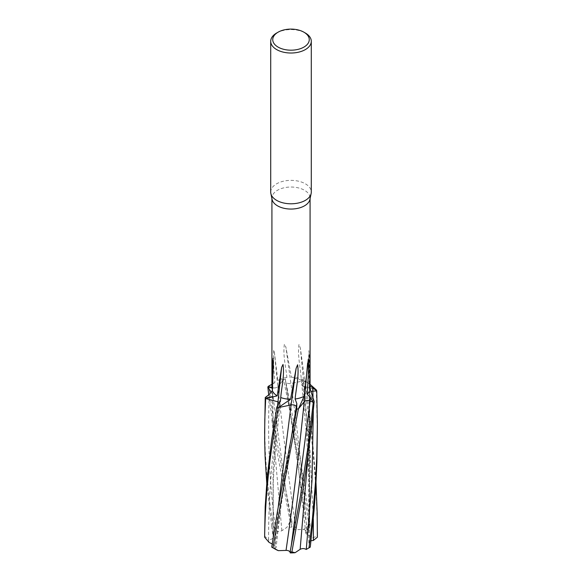 <?xml version="1.0" encoding="UTF-8"?>
<svg xmlns="http://www.w3.org/2000/svg" width="582" height="582" viewBox="0 0 582 582"><rect width="100%" height="100%" fill="white"/><g stroke="black" fill="none" stroke-linecap="round" stroke-linejoin="round"><path stroke-width="0.44" stroke-dasharray="2.91 2.18" d="M280.808 399.368L280.124 404.323L279.324 405.29L280.189 404.039L279.549 402.628L280.189 404.039L275.475 447.252L273.285 481.154L273.133 537.273L271.721 526.31A26.379 15.234 180 0 1 272.987 525.582L275.715 530.42A7.981 6.635 60 0 0 275.803 530.58C277.76 531.722 279.775 531.766 281.863 530.704L286.89 527.357L290.105 521.487A26.379 15.234 180 0 1 291.888 521.487L291.822 526.965L285.893 490.75L291.822 527.139C291.8 528.747 293.183 529.598 295.954 529.7L303.608 529.387L309.006 525.575A26.379 15.234 180 0 1 309.653 525.939A26.379 15.234 180 0 1 310.271 526.303L307.449 531.09A7.981 6.395 -60 0 0 307.354 531.25L305.877 532.595L306.176 534.014L312.941 537.644L317.365 536.189C317.045 497.785 314.476 459.94 309.653 422.648L303.629 380.846L291.422 377.238A19.075 11.014 180 0 1 301.265 378.969L305.164 381.37A26.379 15.234 180 0 0 303.629 380.846L290.891 383.502C288.105 383.844 286.373 383.211 285.689 381.617L285.18 378.489L286.89 377.5C285.791 366.398 282.787 355.537 284.387 344.122L285.886 347.141L291.422 377.238M317.379 433.415L316.31 389.918L302.771 386.041L301.811 384.731L301.265 378.969C300.385 367.395 297.402 355.1 298.973 344.449L300.377 348.16L304.786 380.635A19.075 11.014 180 0 1 309.624 385.881L308.831 350.619L309.748 362.2L310.075 385.058M272.056 199.335A19.075 11.014 180 0 1 271.925 198.04A19.075 11.014 180 0 1 283.703 187.87A19.075 11.014 180 0 1 304.488 190.256A19.075 11.014 180 0 1 310.075 198.04A19.075 11.014 180 0 1 309.944 199.342M271.932 388.005A19.075 11.014 180 0 1 274.922 382.323C273.824 372.138 273.402 361.313 273.671 349.847L274.391 352.336L277.81 380.293A19.075 11.014 180 0 1 286.89 377.5M270.71 192.075A20.29 11.713 180 0 1 283.238 181.249A20.29 11.713 180 0 1 305.346 183.796A20.29 11.713 180 0 1 311.29 192.075M276.654 33.014A20.29 11.713 180 0 1 305.346 33.014M310.075 384.346L304.786 380.635M310.075 385.99L309.624 385.881M307.9 457.452L309.559 394.152L314.164 401.507L309.333 393.548L309.755 392.355L311.232 391.453L309.755 392.355L309.326 393.403L308.656 354.591M316.31 389.918L302.444 385.801L301.811 384.731L302.022 383.814L305.164 381.37A26.379 15.234 180 0 0 303.629 380.846L290.891 383.502C288.105 383.844 286.373 383.211 285.689 381.617L307.449 531.09M309.006 525.575C301.622 474.33 293.132 425.668 283.55 379.602L277.81 380.293M295.954 529.7C289.043 480.15 282.99 432.477 277.803 386.688L283.55 379.602A26.379 15.234 180 0 1 285.282 379.348A26.379 15.234 180 0 0 283.55 379.602L277.803 386.688C276.246 388.063 274.253 388.325 271.816 387.474L268.746 386.033L271.816 387.474L271.554 384.535L274.922 382.323M281.863 530.704L273.38 434.987L272.441 394.276L271.27 392.399L272.667 394.88L272.245 396.073L270.936 396.917L265.247 397.513L269.182 397.28L269.313 394.37M264.621 536.706A26.379 15.234 180 0 1 264.635 536.197L268.564 539.441C268.571 495.835 272.158 451.123 279.324 405.29L276.836 407.065L279.324 405.29L279.782 402.235M274.391 352.336L277.803 386.688C276.246 388.063 274.253 388.325 271.816 387.474L285.893 490.75L274.791 429.174L268.746 386.033M272.5 387.139L272.594 395.498L271.358 396.735L269.182 397.28C267.465 440.989 269.641 485.366 275.715 530.42M309.377 354.802L309.559 394.152L308.969 430.811L308.293 449.34L306.758 465.549M310.279 547.102L309.42 547.298L308.867 542.686L308.744 475.85L306.576 435.489L301.811 384.418L302.502 383.269L305.164 381.37L311.814 431.829L316.011 482.733M308.867 542.686L309.58 541.42L311.028 540.707M290.112 552.063L290.178 552.9M275.213 549.132A22.32 12.884 180 0 1 274.646 548.797L271.729 547.109M272.187 543.959L276.021 546.316L275.977 547.742L274.646 548.797M264.635 536.197L264.621 532.086M277.549 405.916L273.016 471.871L273.125 537.164C272.951 538.765 271.474 539.558 268.695 539.55A7.981 3.427 51.5 0 1 268.564 539.441M271.721 526.31L266.731 482.74M272.987 525.582L269.539 500.6L266.498 470.736L265.254 451.028L264.621 424.205M290.105 521.487L276.217 446.94L268.695 394.851M291.888 521.487L285.093 486.217M291.822 526.965A7.981 7.864 -8.7 0 0 291.822 527.139A22.32 12.884 180 0 0 286.89 527.357M310.271 526.303L309.653 521.319C302.742 471.595 294.623 424.271 285.282 379.348M269.059 542.395A22.32 12.884 180 0 1 268.695 539.55M272.58 532.741A22.32 12.884 180 0 1 275.803 530.58M303.608 529.387A22.32 12.884 180 0 1 306.787 530.908A22.32 12.884 180 0 1 307.354 531.25M312.941 537.644A22.32 12.884 180 0 1 313.305 540.496M309.42 547.298A22.32 12.884 180 0 1 306.787 549.132M317.365 536.189A26.379 15.234 180 0 1 317.379 536.706M309.653 384.018L309.653 525.939L309.224 526.681L309.224 383.698L309.653 383.443M313.312 518.838L309.937 450.279L302.218 379.784M308.875 542.882C310.519 490.291 308.904 438.195 304.044 386.601L300.377 348.16M307.143 534.749C303.418 482.653 297.999 432.237 290.891 383.502L285.886 347.141M313.312 411.008L313.007 397.011M290.178 552.871L291.953 542.017L290.2 552.798M274.857 545.298L278.283 506.624M274.551 548.739L291.953 434.143C285.245 473.151 279.993 510.807 276.195 547.124M310.075 198.695L310.075 198.04M271.925 198.04L271.925 198.695M305.805 533.156L297.016 455.073L285.253 379.188M271.947 419.913L273.38 434.987L272.674 395.062L273.344 363.11"/><path stroke-width="0.87" d="M272.187 543.959L269.059 542.395L264.635 537.222C265.268 495.391 269.852 452.178 278.371 407.589L291.109 404.927L296.114 368.362L297.606 364.783C299.213 375.477 296.209 387.736 295.11 399.005A19.075 11.014 180 0 0 304.19 396.211L308.322 359.058C308.598 369.992 308.176 381.697 307.078 394.174A19.075 11.014 180 0 0 310.068 388.492L310.075 198.04M303.913 32.192L305.346 33.014A20.29 11.713 180 0 1 311.29 41.3L311.29 192.075A20.29 11.713 180 0 1 311.152 193.457L309.944 199.342A19.075 11.014 180 0 1 291 209.054A19.075 11.014 180 0 1 272.056 199.335L270.848 193.457A20.29 11.713 180 0 1 270.71 192.075L270.71 41.3A20.29 11.713 180 0 1 276.654 33.014L278.087 32.192A18.26 10.541 180 0 1 303.913 32.192L303.913 32.192A18.26 10.541 180 0 1 303.913 47.098A18.26 10.541 180 0 1 278.087 47.098A18.26 10.541 180 0 1 278.087 32.192M296.114 368.362L290.578 399.259A19.075 11.014 180 0 1 280.735 397.535C281.615 386.739 284.598 375.914 283.027 364.456L281.623 367.344L277.214 395.862A19.075 11.014 180 0 1 272.376 390.624L273.314 365.27L273.103 358.265L272.172 368.151L271.932 388.005L267.836 386.928A26.379 15.234 180 0 1 268.746 386.033L271.925 384.324M311.152 193.457A20.29 11.713 180 0 1 291 203.795A20.29 11.713 180 0 1 270.848 193.457M311.29 41.3A20.29 11.713 180 0 1 291 53.02A20.29 11.713 180 0 1 270.71 41.3M309.013 547.837L312.461 518.315L315.502 482.034L316.746 457.656L317.379 424.205L316.906 462.421L315.771 486.821L314.011 511.083L310.279 547.102A26.379 15.234 180 0 1 309.653 547.48A26.379 15.234 180 0 1 309.013 547.837L306.197 549.459C304.24 548.317 302.225 548.28 300.137 549.343L295.11 552.689L291.895 551.932L303.986 483.831L311.756 426.351L314.164 401.507L310.068 388.492M290.112 552.063L288.985 550.943L287.115 550.383L278.392 550.659L272.994 547.837C280.378 504.085 288.868 457.75 298.45 408.826L304.197 401.747C305.754 400.372 307.747 400.11 310.184 400.954L310.446 397.491L307.078 394.174M310.446 397.491L313.254 402.395A26.379 15.234 180 0 0 314.164 401.507A26.379 15.234 180 0 1 313.254 402.395L310.184 400.954L313.254 402.395L308.824 441.396L300.479 495.813L290.112 551.932A26.379 15.234 180 0 0 291.895 551.932M290.578 399.259L278.371 407.589L291.109 404.927C293.895 404.592 295.627 405.218 296.311 406.818L296.82 403.53L296.718 409.088A26.379 15.234 180 0 0 298.45 408.826L304.19 396.211M313.007 397.011L312.818 391.148L311.232 391.453L312.818 391.148L312.687 387.648L316.753 390.915A26.379 15.234 180 0 0 316.31 389.918L310.075 384.346M312.687 387.648L309.624 385.881M312.818 391.148L316.753 390.915L312.818 391.148M266.731 482.74L265.094 456.659L264.665 440.312L264.788 419.622L265.69 398.517L277.214 395.862M264.621 433.415L265.247 397.513A26.379 15.234 180 0 0 265.69 398.517L277.956 401.835L265.69 398.517A26.379 15.234 180 0 1 265.247 397.513L269.313 394.37L272.376 390.624M268.695 394.851L267.836 386.928L271.27 392.399L267.836 386.928A26.379 15.234 180 0 1 268.746 386.033M264.635 537.222A26.379 15.234 180 0 1 264.621 536.706L265.181 506.769L267.218 477.175L271.554 440.458L276.836 407.065A26.379 15.234 180 0 0 278.371 407.589A26.379 15.234 180 0 1 276.836 407.065L280.459 400.794L280.735 397.535M277.549 405.916L277.956 401.835L279.549 402.628L277.956 401.835L281.623 367.344M296.82 403.53L295.11 399.005M272.994 547.837A26.379 15.234 180 0 1 272.347 547.48A26.379 15.234 180 0 1 271.729 547.109L277.425 511.491L291.138 438.733L296.311 406.818L296.718 409.088L296.311 406.818C295.627 405.218 293.895 404.592 291.109 404.927L278.283 506.624M286.046 550.339C292.957 502.688 299.01 453.16 304.197 401.747L298.45 408.826A26.379 15.234 180 0 1 296.718 409.088L291.138 438.733M307.609 363.168L304.197 401.747C305.754 400.372 307.747 400.11 310.184 400.954L291.138 546.6M316.31 389.918A26.379 15.234 180 0 1 316.753 390.915L317.379 424.205M311.028 540.707L313.305 540.496A7.981 3.092 -50 0 1 313.436 540.387L317.365 537.222L317.168 512.735L316.011 482.733M295.11 552.689A22.32 12.884 180 0 1 290.178 552.9A7.981 1.346 1.5 0 0 290.178 552.871L290.112 551.932M278.392 550.659A22.32 12.884 180 0 1 275.213 549.132L272.347 547.48M309.653 547.48L306.787 549.132A22.32 12.884 180 0 1 306.197 549.459M317.379 532.086L317.379 536.706A26.379 15.234 180 0 1 317.365 537.222M309.653 383.443L309.653 384.018M272.5 387.139L272.623 360.702M313.436 540.387L313.312 518.838M306.285 549.408L312.01 480.681L313.312 411.008M300.137 549.343L307.9 457.452M271.925 198.04L271.925 385.058"/></g></svg>

